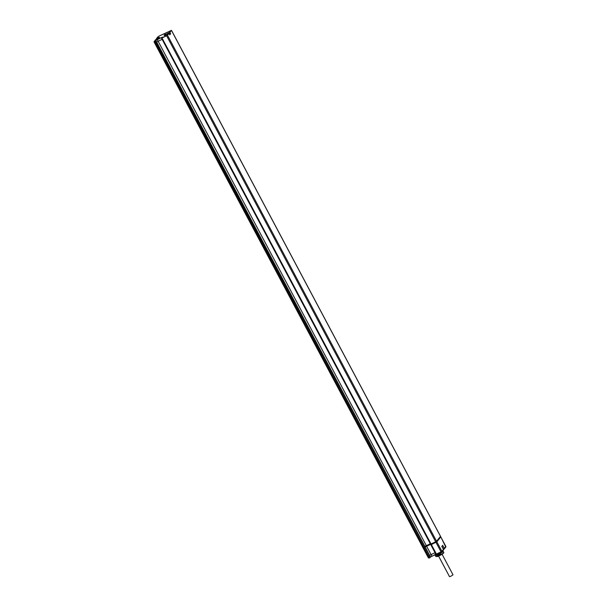 <?xml version="1.0" encoding="UTF-8"?>
<svg xmlns="http://www.w3.org/2000/svg" width="607" height="607" viewBox="0 0 607 607"><rect width="100%" height="100%" fill="white"/><g stroke="black" fill="none" stroke-linecap="round" stroke-linejoin="round"><path stroke-width="0.91" d="M157.456 38.81L155.627 39.667L154.011 41.822L154.55 41.663L423.519 547.529L422.988 547.689L154.064 41.837M423.519 547.529L424.005 547.302L155.028 41.435L155.969 40.798L425.006 546.596L424.005 547.302M424.915 546.391L430.28 543.735M161.629 37.983L163.071 37.019L161.379 37.604L161.53 38.279L162.069 38.12L431.046 543.986L430.507 544.153L161.583 38.294M431.046 543.986L435.682 541.801L166.705 35.934L169.103 33.491L166.356 34.584M161.674 37.945L167.578 35.388L436.554 541.254L435.682 541.801M436.554 541.254L440.492 536.368L171.462 30.433M161.379 37.604L155.066 40.79L154.717 41.223L155.969 40.798M166.424 34.713L165.089 35.608L164.072 35.441L166.212 34.303L166.424 34.713M159.732 37.869L158.397 38.765L157.372 38.598L159.512 37.459L159.732 37.869M166.166 34.235L169.748 32.361L170.408 33.704L169.467 34.151M440.515 536.315L171.538 30.441L158.738 36.238L171.311 30.426L169.748 32.361L170.65 33.734L169.694 34.591M162.099 39.356L158.116 41.238L426.296 545.61M157.243 39.554L158.116 41.238L156.712 42.027M157.957 36.777L156.424 38.658L156.606 39.205L156.424 38.658L157.35 38.203M156.409 38.825L157.319 38.416M157.463 38.802L155.544 39.766M170.65 33.734L169.793 34.796L169.095 33.476M165.233 34.925L165.096 34.311M164.74 34.629L164.99 35.069M158.541 38.082L158.002 37.695M158.495 38.249L158.055 37.778M158.207 37.71L158.768 37.361L158.738 38.104M435.287 554.813A4.287 0.615 -28 0 0 435.636 554.859L435.211 554.677A4.287 0.615 152 0 1 435.204 554.661A4.287 0.615 152 0 1 435.196 554.631M443.778 552.901L443.808 552.499A4.568 0.66 152 0 1 440.993 554.495L441.099 554.79A4.181 0.599 152 0 0 443.656 553L441.092 554.821A4.257 0.615 152 0 1 437.442 556.543L436.061 554.441M440.128 552.878L440.94 554.54A4.181 0.599 152 0 1 440.932 554.548L440.948 554.555A4.257 0.615 152 0 1 437.298 556.27L436.38 554.548M440.917 554.487L440.075 552.901M435.447 554.51L435.925 555.405A4.568 0.66 152 0 1 435.272 555.39A4.568 0.66 152 0 1 435.265 555.322L435.295 555.306M440.841 554.343A2.64 0.379 152 0 1 439.354 555.132A2.64 0.379 152 0 1 437.594 555.655A2.64 0.379 152 0 1 438.064 555.117L438.307 555.564M443.808 552.499L442.86 550.716M440.986 552.469L441.221 552.909A4.568 0.66 152 0 0 442.92 551.71L442.571 551.065M435.909 554.297L430.371 557.051M430.879 544.191L431.721 543.796L431.554 544.456L436.85 541.823L440.796 536.929L439.749 537.286M430.591 544.289L425.204 546.968M432.267 543.409L432.639 543.295L432.374 543.978L436.372 542.051L440.158 537.172M425.166 546.892L432.45 543.523M430.682 544.388L431.721 543.796M443.186 550.223A0.622 0.584 -141.1 0 0 443.429 549.426L441.813 546.383L442.67 545.329L444.119 548.47A0.463 0.44 38.9 0 1 443.929 549.069L443.383 549.327M440.796 536.929L445.842 546.429L444.286 548.371L442.67 545.329L441.858 546.452M438.406 538.955L439.263 537.999M438.444 539.024L437.966 539.502M435.985 542.074L437.207 540.442M432.192 543.849L432.996 543.485M423.458 547.56L425.166 546.884L430.31 556.71L429.354 557.37L424.156 547.597M424.46 547.066L425.166 546.884M426.592 546.179L431.069 554.593L429.68 555.382M435.06 552.711L431.069 554.593L431.934 556.171M430.204 557.423L430.31 556.71M435.424 541.922L434.885 542.597M435.955 541.664L435.841 542.142M435.735 541.937L434.771 542.385M425.886 546.012L424.968 546.512L425.993 546.217M440.561 553.819A3.854 0.554 152 0 1 436.896 555.511M440.439 553.592A4.166 0.599 152 0 1 436.782 555.306M441.608 552.165L441.509 552.673A4.257 0.615 152 0 1 441.198 552.871M441.593 552.651A4.408 0.637 -28 0 0 442.533 551.983L442.662 551.437A4.879 0.698 -28 0 1 441.615 552.18M442.222 551.505A4.879 0.698 -28 0 0 442.556 551.247L442.662 551.437M434.695 554.957A4.879 0.698 -28 0 0 435.098 555.01L434.779 555.124A4.879 0.698 -28 0 0 434.87 555.177A4.879 0.698 -28 0 0 435.189 555.177L435.879 555.322M435.394 555.01L435.007 554.957M438.588 556.095L449.514 576.65L450.826 576.255L452.997 574.799L442.063 554.237M158.032 36.678L156.469 38.62L156.705 39.159M154.095 41.572L155.756 40.737M167.373 35.312L168.898 33.415L169.778 34.743M167.911 33.226L169.952 32.437L171.311 30.426M166.257 34.394L167.949 33.408L168.147 33.772M162.031 37.945L166.667 35.752M155.688 40.821L424.87 546.763M154.512 41.481L154.99 41.261M165.908 34.69L168.905 33.415M164.763 34.667L165.081 34.265L164.763 34.667M158.07 37.824L158.389 37.422L158.07 37.824M437.26 556.202L437.07 556.338A4.568 0.66 152 0 1 435.856 556.49L435.272 555.39M429.24 558L429.179 557.992A0.622 0.584 38.9 0 1 428.398 557.772M429.726 557.772L428.337 557.757L423.193 548M425.029 547.051L430.226 556.824A0.622 0.584 -141.1 0 1 429.976 557.621L428.876 557.598L423.678 547.825M436.759 554.457L436.699 554.457A0.622 0.584 38.9 0 1 435.917 554.229M441.403 552.271L436.797 554.449L435.856 554.214L430.712 544.456M441.843 546.421L443.436 549.418L441.85 551.96A0.622 0.584 -141.1 0 1 441.661 552.12L441.031 551.869L436.395 554.054L431.198 544.282M444.119 548.47L444.286 548.371A0.622 0.584 38.9 0 1 444.036 549.16L443.444 549.441L443.929 549.069M435.985 542.37L441.031 551.869L441.904 551.323L436.85 541.823M443.429 549.426L441.904 551.323A0.622 0.584 -141.1 0 1 441.85 551.96L436.797 554.449L435.856 554.214L430.659 544.441M445.811 546.361L445.842 546.429A0.622 0.584 -141.1 0 1 445.796 547.074L440.811 536.876M445.599 547.226A0.622 0.584 -141.1 0 0 445.796 547.074L444.036 549.168M439.741 537.294L436.069 542.036L439.961 537.263M424.528 547.066L430.469 544.077L424.521 547.051M436.243 541.937L440.09 537.165M432.275 543.811L436.372 542.051M424.49 547.074L430.5 544.138L161.561 38.066M424.566 547.127L426.584 546.088M432.313 543.819L432.639 543.295M431.638 543.713L432.556 543.386M432.374 543.978L436.107 542.218M432.427 543.751L432.844 543.364M426.562 545.905L430.795 543.91M436.167 541.975L440.014 537.203M155.627 39.667L154.011 41.822L422.988 547.689M164.072 35.441L165.104 34.25L166.212 34.303M165.529 34.827L165.241 34.28M165.43 34.948L165.142 34.409M165.187 35.092L164.899 34.553M164.892 35.191L164.603 34.652M157.372 38.598L158.412 37.406L159.512 37.459M158.837 37.975L158.548 37.437M158.199 38.347L157.911 37.809M158.298 38.218L158.01 37.68M437.435 556.536L435.856 556.49M441.835 546.505L442.624 545.526M423.14 547.984L428.337 557.757L429.278 557.992L430.242 557.378M435.515 555.367L434.87 555.177M435.204 554.661L434.984 554.259"/></g></svg>
